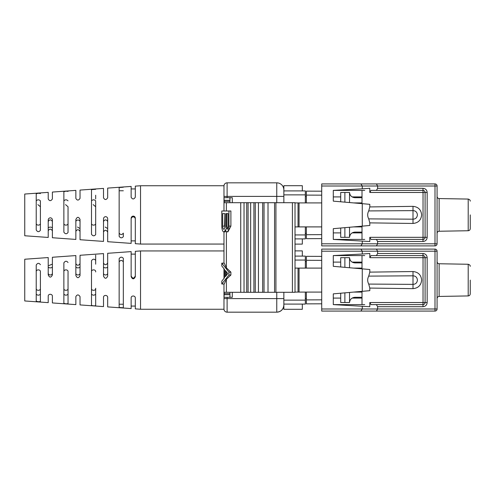 <?xml version="1.0" encoding="UTF-8"?>
<svg xmlns="http://www.w3.org/2000/svg" width="495" height="495" viewBox="0 0 495 495"><rect width="100%" height="100%" fill="white"/><g stroke="black" fill="none" stroke-linecap="round" stroke-linejoin="round"><path stroke-width="0.74" d="M306.38 268.098L306.38 256.33L321.713 256.385M306.38 303.862L321.713 303.806L306.38 303.862L306.38 292.093M349.532 267.746L349.532 257.672C349.916 260.822 351.691 262.56 354.853 262.888L362.012 262.888M362.012 297.309L354.853 297.309C351.691 297.631 349.916 299.37 349.532 302.525L340.702 302.525L340.702 293.219M349.532 292.446L349.532 302.525M362.012 268.098L353.56 268.098M295.014 268.098L298.04 268.098L298.04 292.093L321.713 292.093M321.713 268.098L298.04 268.098M353.56 292.093L362.012 292.093M298.04 292.093L295.014 292.093M349.532 257.672L344.873 257.672L344.873 267.343M340.702 266.978L340.702 257.672L344.873 257.672M344.873 292.854L344.873 302.525M295.014 256.107L305.341 256.107L305.341 268.098M283.852 304.085L305.341 304.085L305.341 292.093M305.341 298.664L306.38 298.664M305.341 261.527L306.38 261.527M295.014 250.891L302.315 250.891L302.315 256.107M135.314 297.823L135.314 306.071L131.144 306.071L131.144 297.736C131.237 296.684 131.93 296.097 133.229 295.979C134.529 296.152 135.222 296.765 135.314 297.823L135.314 308.874L140.531 309.251L223.981 309.251L223.981 298.609L223.981 309.041A3.131 3.131 0 0 0 227.106 312.172L276.761 312.172A7.091 7.091 180 0 0 283.852 305.081L283.852 292.298M302.315 304.085L302.315 309.301L283.852 309.301L283.852 305.081A7.091 7.091 180 0 1 276.761 312.172C281.055 311.739 283.418 309.375 283.852 305.081M140.531 309.251L140.531 250.94L223.981 250.94M40.398 264.701C38.969 262.771 37.577 262.882 36.222 265.035L36.222 301.071C37.564 301.795 38.957 301.907 40.398 301.406L40.398 271.947C40.844 269.187 35.764 269.2 36.222 271.947L36.222 265.035M68.038 262.529C66.615 260.729 65.229 260.84 63.867 262.857L63.867 303.249C65.216 303.837 66.608 303.942 68.038 303.571L68.038 288.251C68.483 291.004 63.41 290.992 63.867 288.251M95.677 260.407C94.26 258.712 92.868 258.817 91.507 260.729L91.507 305.378C92.862 305.854 94.254 305.96 95.677 305.693L95.677 288.251C96.129 291.004 91.049 290.992 91.507 288.251M123.323 258.322C121.906 256.707 120.514 256.812 119.147 258.637L119.147 307.469L123.323 307.785L123.323 258.322L123.323 304.233L119.147 304.233L119.147 258.637M131.144 297.736L131.144 308.577L107.675 306.9L107.675 297.241C107.588 296.202 106.895 295.589 105.59 295.416C104.284 295.534 103.591 296.115 103.505 297.155L103.505 306.597L80.035 304.92L80.035 296.654C78.612 294.389 77.22 294.358 75.859 296.567L75.859 304.617L52.39 302.94L52.39 296.053C52.322 295.051 51.622 294.457 50.304 294.271C48.986 294.401 48.287 294.964 48.219 295.961L48.219 302.637L24.75 300.96L24.75 259.238L48.219 257.555L48.219 274.867C49.568 277.8 50.96 277.831 52.39 274.96L52.39 257.258L75.859 255.575L75.859 275.474C77.214 278.382 78.606 278.413 80.035 275.56L80.035 255.278L103.505 253.595L103.505 276.062C104.86 278.951 106.252 278.976 107.675 276.154L107.675 253.298L131.144 251.615L131.144 276.649C132.505 279.514 133.898 279.539 135.314 276.736L135.314 251.318L140.531 250.94M36.222 288.251C35.764 290.992 40.844 291.004 40.398 288.251M48.219 264.188L48.219 272.665C47.774 275.734 52.847 275.715 52.39 272.665L52.39 264.188M48.219 266.434C47.761 268.346 52.841 268.352 52.39 266.434L52.39 264.138L48.943 265.518M75.859 266.434C75.401 268.346 80.481 268.352 80.035 266.434L80.035 263.538C78.612 265.803 77.226 265.834 75.859 263.631L75.859 275.474M103.505 266.434C103.047 268.346 108.12 268.352 107.675 266.434L107.675 262.95C106.258 265.246 104.866 265.277 103.505 263.037L103.505 276.062M48.219 301.802L48.219 296.004M52.39 274.96L52.39 272.665M131.144 254.121L131.144 275.907C132.542 278.772 133.928 278.772 135.314 275.907L135.314 254.121L131.144 254.121M119.147 301.56L119.147 298.924M95.677 255.117L95.677 264.188M95.677 296.004L95.677 299.784M91.507 264.188L91.507 260.723M63.867 264.188L63.867 262.851M107.675 272.665C108.133 275.715 103.053 275.734 103.505 272.665M80.035 272.665C80.493 275.715 75.413 275.734 75.859 272.665M119.147 307.469L119.147 304.233M119.147 261.874C120.533 260.005 121.925 260.005 123.323 261.874M95.677 305.693L95.677 294.16C94.291 295.515 92.905 295.515 91.507 294.16L91.507 271.947C91.049 269.2 96.129 269.187 95.677 271.947M63.867 294.16L63.867 271.947C63.41 269.2 68.483 269.187 68.038 271.947L68.038 294.16C66.652 295.515 65.26 295.515 63.867 294.16M36.222 301.071L36.222 271.947M40.398 294.16C39.012 295.515 37.62 295.515 36.222 294.16M306.38 202.907L306.38 191.138L321.713 191.194M306.38 238.67L321.713 238.615L306.38 238.67L306.38 226.902M349.532 202.554L349.532 192.475C349.916 195.63 351.691 197.369 354.853 197.691L362.012 197.691M362.012 232.112L354.853 232.112C351.691 232.44 349.916 234.178 349.532 237.328L340.702 237.328L340.702 228.022M349.532 227.254L349.532 237.328M362.012 202.907L353.56 202.907M295.014 202.907L298.04 202.907L298.04 226.902L321.713 226.902M321.713 202.907L298.04 202.907M353.56 226.902L362.012 226.902M298.04 226.902L295.014 226.902M349.532 192.475L344.873 192.475L344.873 202.146M340.702 201.781L340.702 192.475L344.873 192.475M344.873 227.657L344.873 237.328M305.341 190.915L283.852 190.915L305.341 190.915L305.341 202.907M295.014 238.893L305.341 238.893L305.341 226.902M305.341 233.473L306.38 233.473M305.341 196.336L306.38 196.336M283.852 190.915L283.852 185.699L302.315 185.699L302.315 190.915M223.981 210.994L223.981 185.749L140.531 185.749L140.531 244.06L223.981 244.06M302.315 238.893L302.315 244.109L295.014 244.109M40.398 193.595C38.969 193.093 37.577 193.205 36.222 193.929L36.222 229.965C37.564 232.112 38.957 232.223 40.398 230.299L40.398 200.84C39 199.485 37.608 199.485 36.222 200.84L36.222 193.929M68.038 191.429C66.615 191.058 65.229 191.163 63.867 191.751L63.867 232.143C65.216 234.16 66.608 234.271 68.038 232.471L68.038 223.053C68.496 225.8 63.416 225.813 63.867 223.053L63.867 200.84C65.253 199.485 66.639 199.485 68.038 200.84M95.677 189.307L91.507 189.622L91.507 234.271C92.862 236.183 94.254 236.288 95.677 234.593L95.677 200.84C94.285 199.485 92.893 199.485 91.507 200.84L91.507 223.053C91.061 225.813 96.135 225.8 95.677 223.053L95.677 230.812M123.323 187.215L119.147 187.531L119.147 236.363C120.508 238.188 121.9 238.293 123.323 236.678L123.323 233.126C121.937 234.995 120.545 234.995 119.147 233.126L119.147 187.531M140.531 244.06L135.314 243.682L135.314 218.264C135.222 216.952 134.529 216.228 133.229 216.092C131.93 216.278 131.237 217.033 131.144 218.351L131.144 243.385L107.675 241.702L107.675 218.846C107.588 217.528 106.895 216.798 105.59 216.655C104.284 216.847 103.591 217.608 103.505 218.939L103.505 241.405L80.035 239.722L80.035 219.44C78.612 216.593 77.22 216.618 75.859 219.526L75.859 239.425L52.39 237.742L52.39 220.04C52.322 218.71 51.622 217.961 50.304 217.8C48.986 218.017 48.287 218.796 48.219 220.133L48.219 237.445L24.75 235.762L24.75 194.04L48.219 192.363L48.219 199.04C49.568 201.205 50.96 201.174 52.39 198.947L52.39 192.06L75.859 190.383L75.859 198.433C77.214 200.642 78.606 200.611 80.035 198.347L80.035 190.08L103.505 188.403L103.505 197.845C104.86 200.085 106.252 200.054 107.675 197.759L107.675 188.1L131.144 186.423L131.144 197.264C132.505 199.528 133.898 199.497 135.314 197.177L135.314 186.126L140.531 185.749M48.219 222.335C48.213 220.987 48.912 220.164 50.304 219.879C51.703 220.164 52.396 220.987 52.39 222.335L52.39 230.862C50.96 228.634 49.568 228.603 48.219 230.769L48.219 228.566C47.774 226.648 52.847 226.654 52.39 228.566M103.505 230.812L103.505 218.939M103.505 222.335C103.498 220.987 104.191 220.17 105.59 219.879C106.988 220.17 107.681 220.987 107.675 222.335L107.675 230.812M131.144 219.093C131.225 217.769 131.924 217.027 133.229 216.853C134.535 217.02 135.234 217.769 135.314 219.093L135.314 240.879L131.144 240.879L131.144 219.093M93.165 204.621L95.677 206.749L95.677 223.059M65.526 204.621L68.038 206.749L68.038 223.059M40.398 206.749L37.886 204.621M107.675 228.566L105.163 227.044M75.859 230.812L75.859 222.335C75.401 219.279 80.493 219.273 80.035 222.335L80.035 230.812M80.035 228.566L77.517 227.044M52.39 192.908L52.39 198.947M103.505 228.566L103.505 231.963C104.86 229.723 106.252 229.754 107.675 232.05M75.859 228.566L75.859 231.369C77.214 229.166 78.606 229.197 80.035 231.462M135.314 197.177L135.314 188.929L131.144 188.929L131.144 197.264M75.859 222.335L75.859 219.526M52.39 220.04L52.39 222.335M95.677 195.216L95.677 198.996M91.507 199.584L91.507 195.531M68.038 230.812L68.038 232.471M63.867 198.996L63.867 197.66M119.147 236.363L119.147 233.126M119.147 190.767L123.323 190.767M36.222 229.965L36.222 200.84M40.398 223.053C40.856 225.8 35.776 225.813 36.222 223.053M227.106 197.691L232.297 197.691L223.994 197.691L223.981 196.391L227.106 196.391L227.106 197.691L223.981 197.691L224.254 202.703L244.035 202.703L244.035 292.298L248.075 292.298L248.075 202.703L250.662 202.703L250.662 292.298L255.272 292.298L255.272 202.703L258.446 202.703L258.446 292.298L264.033 292.298L264.033 202.703L268.012 202.703L268.012 292.298L295.014 292.298L295.014 202.703L292.403 202.703L292.403 292.298M255.272 292.298L258.446 292.298M258.446 202.703L264.033 202.703M250.662 202.703L255.272 202.703M248.075 292.298L250.662 292.298M264.033 292.298L268.012 292.298M268.012 202.703L275.925 202.703L275.925 292.298M244.035 202.703L248.075 202.703M223.981 284.006L223.981 297.309L232.297 297.309L227.106 297.309L227.106 298.609L223.981 298.609L224.254 292.298L244.035 292.298M275.925 202.703L292.403 202.703M226.976 231.852A5.736 1.961 -90 0 0 228.938 226.116L228.938 210.994L221.803 210.994L221.803 226.116A5.736 1.961 -90 0 0 223.765 231.852A5.736 1.961 -90 0 0 225.374 229.414A5.736 1.961 -90 0 0 226.976 231.852L227.929 231.852L230.899 226.116L230.899 210.994L228.938 210.994L230.899 210.994M230.899 272.157L226.388 267.851L224.204 263.148L221.803 263.148L221.803 265.988L224.483 269.367L224.483 277.788L221.803 281.166L221.803 284.006L224.204 284.006L226.388 279.304L230.899 274.997L230.899 272.157L228.938 272.157L221.803 263.148M226.388 202.703L226.388 210.994L224.204 210.994M223.981 278.419L223.981 268.736M223.981 263.148L223.981 231.852M223.765 231.852L225.083 231.852L225.782 231.004M230.899 274.997L228.938 274.997L228.938 272.157M224.835 213.599L224.835 226.116A3.131 1.07 90 0 1 223.765 229.247A3.131 1.07 90 0 1 222.694 226.116L222.694 213.599L224.835 213.599L224.526 226.116L222.694 226.116M225.906 213.599L228.047 213.599L228.047 226.116A3.131 1.07 90 0 1 226.976 229.247A3.131 1.07 90 0 1 225.906 226.116L225.906 213.599M229.692 198.105L230.008 197.691L229.915 202.703M283.852 202.703L283.852 189.919A7.091 7.091 0 0 0 276.761 182.828L227.106 182.828A3.131 3.131 0 0 0 223.981 185.959L223.981 196.391M223.981 194.826L223.981 190.55M223.981 304.45L223.981 300.174M229.692 296.895L230.008 297.309L229.915 292.298M228.938 274.997L221.803 284.006M228.047 213.599L226.735 213.599L226.735 226.116L225.906 226.116M227.409 228.975L226.735 226.116M227.818 273.574L225.374 276.662L225.374 270.493L227.818 273.574M283.852 192.369L283.852 194.826M283.852 190.55L283.852 191.324M226.252 271.6L226.252 275.554M437.079 186.009L437.079 243.8L434.994 243.8L434.994 186.009L437.079 186.009A2.085 2.085 0 0 0 434.994 183.923A2.085 2.085 0 0 1 437.079 186.009A2.085 2.085 0 0 0 434.994 183.923L321.713 183.923L434.994 183.923A2.085 2.085 0 0 1 437.079 186.009M470.25 214.904L470.25 228.653L470.25 214.904M434.994 245.885A2.085 2.085 0 0 0 437.079 243.8A2.085 2.085 0 0 1 434.994 245.885L321.713 245.885L434.994 245.885L434.994 243.8L377.623 243.8L377.623 241.504L376.417 239.419L371.015 239.419L369.802 237.328L369.802 241.529L333.296 239.419L362.012 239.419L362.012 226.159M376.417 183.923L377.623 186.009L377.623 188.304L422.996 188.304C425.514 188.558 426.907 189.95 427.173 192.475L427.173 237.328C426.913 239.846 425.527 241.238 422.996 241.504L377.623 241.504M434.994 183.923L434.994 186.009L362.266 186.009L360.898 183.923M321.713 245.885L321.713 183.923M376.417 245.885L377.623 243.8L362.266 243.8L362.266 240.978M360.898 245.885L362.266 243.8L321.713 243.8M377.623 188.304L376.417 190.389M321.713 186.009L362.266 186.009L362.266 188.824L369.802 188.279L369.802 192.475L371.015 190.389L422.996 190.389L422.996 188.304M362.012 203.649L362.012 190.389L333.296 190.389L333.296 201.137L362.266 203.668L362.266 226.141L333.296 228.671L333.296 239.419L364.735 239.419M364.735 190.389L333.296 190.389L362.266 188.824M427.173 192.475L425.087 192.475L425.087 237.328L427.173 237.328M422.996 241.504L422.996 239.419L371.015 239.419M369.802 237.328L423.033 237.328L422.996 239.419A2.085 2.085 0 0 0 425.087 237.328L423.033 237.328L423.033 192.475L425.087 192.475A2.085 2.085 0 0 0 422.996 190.389L423.033 192.475L369.802 192.475M362.266 203.668L369.802 204.33L369.802 206.929L368.726 210.926C367.346 213.58 367.346 216.228 368.726 218.883L413.09 219.18C415.664 219.025 417.106 217.596 417.415 214.904C417.106 212.207 415.664 210.783 413.09 210.629L368.726 210.926M362.266 226.141L369.802 225.479L369.802 222.874L368.726 218.883M412.997 206.353L412.997 223.455C418.207 222.96 421.096 220.108 421.653 214.904C421.096 209.701 418.207 206.848 412.997 206.353L369.802 206.929M362.012 232.898L352.075 232.898M340.702 232.898L333.296 232.898M333.296 196.911L340.702 196.911M352.075 196.911L362.012 196.911M434.994 249.115A2.085 2.085 0 0 1 437.079 251.2L437.079 308.991L434.994 308.991L434.994 251.2L437.079 251.2A2.085 2.085 0 0 0 434.994 249.115L321.713 249.115L434.994 249.115L434.994 251.2L362.266 251.2L360.898 249.115M470.25 280.096L470.25 293.844L470.25 280.096M434.994 311.077A2.085 2.085 0 0 0 437.079 308.991A2.085 2.085 0 0 1 434.994 311.077L321.713 311.077L434.994 311.077L434.994 308.991L377.623 308.991L377.623 306.696L376.417 304.611L371.015 304.611L369.802 302.525L369.802 306.721L333.296 304.611L362.012 304.611L362.012 291.351M376.417 249.115L377.623 251.2L377.623 253.496L422.996 253.496C425.514 253.756 426.907 255.142 427.173 257.672L427.173 302.525C426.913 305.038 425.527 306.43 422.996 306.696L377.623 306.696M321.713 311.077L321.713 249.115M376.417 311.077L377.623 308.991L362.266 308.991L362.266 306.176M360.898 311.077L362.266 308.991L321.713 308.991M377.623 253.496L376.417 255.581M321.713 251.2L362.266 251.2L362.266 254.022L369.802 253.471L369.802 257.672L371.015 255.581L422.996 255.581L422.996 253.496M362.012 268.841L362.012 255.581L333.296 255.581L333.296 266.329L362.266 268.859L362.266 291.332L333.296 293.863L333.296 304.611L364.735 304.611M364.735 255.581L333.296 255.581L362.266 254.022M427.173 257.672L425.087 257.672L425.087 302.525L427.173 302.525M422.996 306.696L422.996 304.611L371.015 304.611M369.802 302.525L423.033 302.525L422.996 304.611A2.085 2.085 0 0 0 425.087 302.525L423.033 302.525L423.033 257.672L425.087 257.672A2.085 2.085 0 0 0 422.996 255.581L423.033 257.672L369.802 257.672M362.266 268.859L369.802 269.521L369.802 272.126L368.726 276.117C367.346 278.772 367.346 281.42 368.726 284.074L413.09 284.371C415.664 284.217 417.106 282.793 417.415 280.096C417.106 277.398 415.664 275.975 413.09 275.82L368.726 276.117M362.266 291.332L369.802 290.67L369.802 288.071L368.726 284.074M412.997 271.545L412.997 288.647C418.207 288.152 421.096 285.299 421.653 280.096C421.096 274.892 418.207 272.04 412.997 271.545L369.802 272.126M362.012 298.089L352.075 298.089M340.702 298.089L333.296 298.089M333.296 262.103L340.702 262.103M352.075 262.103L362.012 262.103M306.38 299.896L321.713 299.84M321.713 260.351L306.38 260.296M299.06 268.098L299.06 292.093M305.341 300.125L283.852 300.125M295.014 260.067L305.341 260.067M306.38 234.704L321.713 234.649M321.713 195.16L306.38 195.104M299.06 202.907L299.06 226.902M305.341 234.933L295.014 234.933M283.852 194.875L305.341 194.875M262.678 292.298L262.678 202.703M253.916 202.703L253.916 292.298M274.57 202.703L274.57 292.298M246.72 202.703L246.72 292.298M240.731 292.298L240.731 202.703M226.388 267.851L226.388 231.586M226.388 292.298L226.388 279.304M228.938 226.116L230.899 226.116M229.779 201.341L224.13 201.341M224.13 200.302L229.779 200.302M224.13 294.698L229.779 294.698M224.13 293.659L229.779 293.659M223.981 309.041A3.131 3.131 0 0 0 227.106 312.172L227.106 298.609L276.761 298.609L276.761 312.172M276.761 202.703L276.761 196.391L227.106 196.391L227.106 182.828A3.131 3.131 0 0 0 223.981 185.959M283.852 298.609L276.761 298.609L276.761 292.298M283.852 189.919A7.091 7.091 0 0 0 276.761 182.828L276.761 196.391L283.852 196.391M226.388 271.774L226.388 275.381M232.297 197.691L232.297 202.703M232.297 292.298L232.297 297.309M439.127 198.563L468.202 199.07L468.202 230.738L439.127 231.245L439.127 198.563C437.889 198.415 437.209 197.722 437.079 196.478M425.087 192.475A2.085 2.085 0 0 0 422.996 190.389M369.802 222.874L412.997 223.455M439.127 263.755L468.202 264.262L468.202 295.93L439.127 296.437L439.127 263.755C437.889 263.606 437.209 262.913 437.079 261.669M425.087 257.672A2.085 2.085 0 0 0 422.996 255.581M369.802 288.071L412.997 288.647M468.202 199.07C469.607 199.479 470.293 200.172 470.25 201.156M439.127 231.245C437.889 231.394 437.209 232.087 437.079 233.331M468.202 230.738C469.439 230.59 470.126 229.89 470.25 228.653M468.202 264.262C469.607 264.67 470.293 265.363 470.25 266.347M439.127 296.437C437.889 296.585 437.209 297.278 437.079 298.522M468.202 295.93C469.439 295.781 470.126 295.088 470.25 293.844"/></g></svg>
